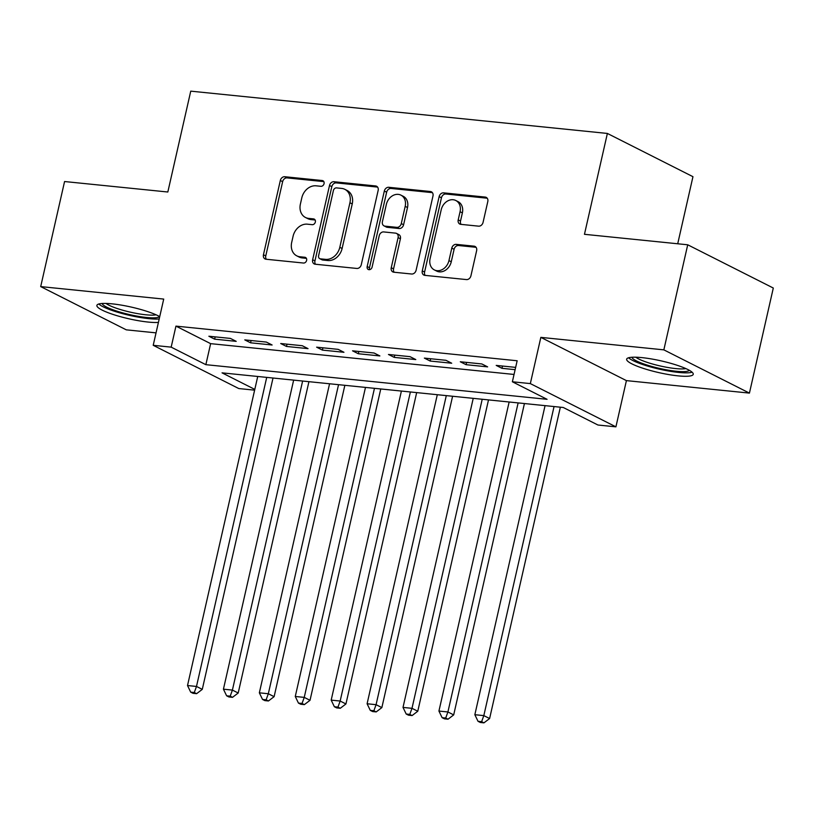<?xml version="1.0" encoding="UTF-8"?>
<svg xmlns="http://www.w3.org/2000/svg" width="814" height="814" viewBox="0 0 814 814"><rect width="100%" height="100%" fill="white"/><g stroke="black" fill="none" stroke-linecap="round" stroke-linejoin="round"><path stroke-width="1.22" d="M324.053 183.669A3.012 2.422 -63.2 0 0 322.944 180.739A3.012 2.422 -63.2 0 0 322.242 180.535L284.788 176.73A4.294 3.46 -63.2 0 0 280.321 180.494L263.451 254.751A4.294 3.46 -63.2 0 0 265.038 258.944A4.294 3.46 -63.2 0 0 266.046 259.239L303.5 263.034A3.012 2.422 -63.2 0 0 306.624 260.399A3.012 2.422 -63.2 0 0 305.515 257.468A3.012 2.422 -63.2 0 0 304.812 257.265L299.959 256.766A13.746 11.081 -63.2 0 1 296.764 255.84A13.746 11.081 -63.2 0 1 291.687 242.419L293.091 236.233A13.746 11.081 -63.2 0 1 307.366 224.176L312.22 224.674A3.012 2.422 -63.2 0 0 315.344 222.039A3.012 2.422 -63.2 0 0 314.224 219.098A3.012 2.422 -63.2 0 0 313.532 218.895L308.679 218.406A13.746 11.081 -63.2 0 1 305.474 217.48A13.746 11.081 -63.2 0 1 300.397 204.06L301.801 197.873A13.746 11.081 -63.2 0 1 316.086 185.816L320.93 186.304A3.012 2.422 -63.2 0 0 324.053 183.669M641.91 357.621A34.147 5.973 -167.2 0 0 626.658 359.178A34.147 5.973 -167.2 0 0 643.416 368.416A34.147 5.973 -167.2 0 0 677.991 375.854A34.147 5.973 -167.2 0 0 693.243 374.298A34.147 5.973 -167.2 0 0 676.485 365.059A34.147 5.973 -167.2 0 0 641.91 357.621M159.727 316.626A34.147 5.973 -167.2 0 0 112.139 303.846A34.147 5.973 -167.2 0 0 96.886 305.392A34.147 5.973 -167.2 0 0 113.645 314.642A34.147 5.973 -167.2 0 0 148.219 322.069A34.147 5.973 -167.2 0 0 158.415 322.415M478.601 226.16A4.294 3.46 -63.2 0 0 483.058 222.395L487.8 201.557A4.294 3.46 -63.2 0 0 486.212 197.364A4.294 3.46 -63.2 0 0 485.205 197.08L443.61 192.857A4.294 3.46 -63.2 0 0 439.143 196.622L422.273 270.879A4.294 3.46 -63.2 0 0 423.86 275.071A4.294 3.46 -63.2 0 0 424.867 275.356L466.463 279.578A4.294 3.46 -63.2 0 0 470.93 275.814L476.638 250.651A4.294 3.46 -63.2 0 0 475.05 246.459A4.294 3.46 -63.2 0 0 474.053 246.164L456.247 244.363A4.294 3.46 -63.2 0 0 451.79 248.128L448.952 260.602A11.498 9.259 -63.2 0 1 434.34 269.902A11.498 9.259 -63.2 0 1 430.087 258.689L441.198 209.809A11.498 9.259 -63.2 0 1 455.809 200.509A11.498 9.259 -63.2 0 1 460.063 211.721L458.211 219.872A4.294 3.46 -63.2 0 0 459.798 224.064A4.294 3.46 -63.2 0 0 460.795 224.349L478.601 226.16M687.718 244.79L773.3 288.034L749.429 393.101L663.848 349.857L687.718 244.79L584.462 234.31L607.376 133.445L190.751 91.148L167.826 192.012L64.571 181.532L40.7 286.599L163.716 299.084L153.215 345.309L171.174 347.14L175.946 326.119L517.155 360.765L512.372 381.776L530.331 383.598L615.913 426.841L597.954 425.02L563.257 407.488L222.049 372.853L254.792 389.397M663.848 349.857L540.842 337.372L530.331 383.598M378.154 190.425A4.294 3.46 -63.2 0 0 376.567 186.233A4.294 3.46 -63.2 0 0 375.569 185.948L333.964 181.726A4.294 3.46 -63.2 0 0 329.507 185.49L312.637 259.747A4.294 3.46 -63.2 0 0 314.224 263.94A4.294 3.46 -63.2 0 0 315.222 264.224L356.817 268.447A4.294 3.46 -63.2 0 0 361.284 264.682L378.154 190.425M388.787 187.291L430.382 191.514A4.294 3.46 -63.2 0 1 431.389 191.799A4.294 3.46 -63.2 0 1 432.977 195.991L416.107 270.248A4.294 3.46 -63.2 0 1 411.64 274.013L393.844 272.212A4.294 3.46 -63.2 0 1 392.836 271.917A4.294 3.46 -63.2 0 1 391.249 267.725L398.097 237.607A4.294 3.46 -63.2 0 0 396.51 233.415A4.294 3.46 -63.2 0 0 395.502 233.13L383.689 231.929A4.294 3.46 -63.2 0 0 379.232 235.694L372.11 267.043A3.012 2.422 -63.2 0 1 368.284 269.485A3.012 2.422 -63.2 0 1 367.175 266.544L384.32 191.056A4.294 3.46 -63.2 0 1 388.787 187.291L391.096 188.461L432.387 192.643M40.7 286.599L126.282 329.843L156.044 332.865M230.423 338.421L208.872 336.233L214.652 339.163L236.202 341.351L230.423 338.421M266.341 342.073L244.79 339.886L250.57 342.806L272.12 344.994L266.341 342.073M302.259 345.716L280.708 343.528L286.487 346.449L308.038 348.636L302.259 345.716M338.176 349.359L316.626 347.171L322.405 350.101L343.956 352.289L338.176 349.359M374.094 353.011L352.543 350.824L358.323 353.744L379.873 355.932L374.094 353.011M410.012 356.654L388.461 354.466L394.241 357.387L415.791 359.574L410.012 356.654M445.919 360.297L424.369 358.109L430.158 361.04L451.709 363.227L445.919 360.297M481.837 363.95L460.286 361.762L466.076 364.682L487.627 366.87L481.837 363.95M175.946 326.119L210.633 343.65L514.041 374.45M515.649 367.379L496.204 365.405L501.984 368.325L515.13 369.658M677.716 243.773L692.958 176.689L607.376 133.445M540.842 337.372L626.414 380.616L749.429 393.101M626.414 380.616L615.913 426.841M254.619 390.16L238.787 388.553L153.215 345.309M171.174 347.14L205.861 364.672L547.069 399.308L512.372 381.776M210.633 343.65L205.861 364.672M214.652 339.163L215.171 336.874M250.57 342.806L251.088 340.527M286.487 346.449L287.006 344.169M322.405 350.101L322.924 347.812M358.323 353.744L358.842 351.465M394.241 357.387L394.759 355.108M430.158 361.04L430.677 358.75M466.076 364.682L466.595 362.403M501.984 368.325L502.503 366.046M305.474 217.48L307.794 218.64A13.746 11.081 -63.2 0 0 310.989 219.577L308.679 218.406M315.12 219.994L310.989 219.577M296.764 255.84L299.074 257.01A13.746 11.081 -63.2 0 0 302.279 257.936L299.959 256.766M306.4 258.353L302.279 257.936M323.84 181.624L287.098 177.9A4.294 3.46 -63.2 0 0 282.641 181.664L265.771 255.922A4.294 3.46 -63.2 0 0 266.351 259.269M377.574 187.088L336.284 182.896A4.294 3.46 -63.2 0 0 331.817 186.66L314.947 260.907A4.294 3.46 -63.2 0 0 315.527 264.255M336.528 187.892A3.012 2.422 -63.2 0 0 333.404 190.527L318.6 255.708A3.012 2.422 -63.2 0 0 319.709 258.638A3.012 2.422 -63.2 0 0 320.411 258.842L325.519 259.361A13.746 11.081 -63.2 0 0 339.804 247.314L349.928 202.757A13.746 11.081 -63.2 0 0 344.841 189.336A13.746 11.081 -63.2 0 0 341.646 188.41L336.528 187.892M319.709 258.638L322.029 259.808A3.012 2.422 -63.2 0 0 322.72 260.012L320.411 258.842M344.841 189.336L347.161 190.507A13.746 11.081 -63.2 0 1 352.238 203.927L342.114 248.474A13.746 11.081 -63.2 0 1 327.839 260.531L322.72 260.012M396.51 233.415L398.819 234.585A4.294 3.46 -63.2 0 1 400.407 238.777L393.559 268.895A4.294 3.46 -63.2 0 0 394.149 272.242M391.096 188.461A4.294 3.46 -63.2 0 0 386.64 192.226L369.485 267.714A3.012 2.422 -63.2 0 0 369.648 269.648M405.189 206.359A11.498 9.259 -63.2 0 0 400.946 195.146A11.498 9.259 -63.2 0 0 386.335 204.446L382.417 221.673A4.294 3.46 -63.2 0 0 384.005 225.865A4.294 3.46 -63.2 0 0 385.002 226.15L396.815 227.35A4.294 3.46 -63.2 0 0 401.282 223.585L405.189 206.359L407.509 207.529A11.498 9.259 -63.2 0 0 403.256 196.316L400.946 195.146M384.005 225.865L386.314 227.035A4.294 3.46 -63.2 0 0 387.322 227.32L385.002 226.15M407.509 207.529L403.591 224.756A4.294 3.46 -63.2 0 1 399.125 228.52L387.322 227.32M455.809 200.509L458.129 201.679A11.498 9.259 -63.2 0 1 462.372 212.892L460.521 221.042A4.294 3.46 -63.2 0 0 461.1 224.379M434.34 269.902L436.65 271.072A11.498 9.259 -63.2 0 0 451.261 261.772L448.952 260.602M476.058 247.303L458.567 245.523A4.294 3.46 -63.2 0 0 454.1 249.298L451.261 261.772M487.21 198.209L445.919 194.017A4.294 3.46 -63.2 0 0 441.453 197.792L424.593 272.039A4.294 3.46 -63.2 0 0 425.173 275.386M257.733 376.475L187.515 685.541L196.489 686.446L202.279 689.366L273.016 378.022M194.292 692.511L190.7 692.154L193.02 693.314L196.612 693.681L194.292 692.511L196.489 686.446L266.717 377.381M190.7 692.154L187.515 685.541M202.279 689.366L196.612 693.681M159.564 316.534A29.548 5.169 12.8 0 1 146.561 317.48A29.548 5.169 12.8 0 1 117.674 311.386A29.548 5.169 12.8 0 1 102.137 303.48M106.034 303.429A27.361 4.792 -167.2 0 0 145.879 314.794A27.361 4.792 -167.2 0 0 156.074 314.794M98.809 303.998A33.923 5.942 -167.2 0 0 148.87 318.65A33.923 5.942 -167.2 0 0 159.198 318.976M689.336 370.309A29.548 5.169 12.8 0 1 647.527 365.191A29.548 5.169 12.8 0 1 631.898 357.265M635.795 357.204A27.361 4.792 -167.2 0 0 648.982 362.952A27.361 4.792 -167.2 0 0 685.846 368.579M628.581 357.773A33.923 5.942 -167.2 0 0 645.573 365.455A33.923 5.942 -167.2 0 0 692.114 372.212M293.651 380.118L223.433 689.183L232.407 690.089L238.197 693.019L308.933 381.664M230.209 696.163L226.618 695.797L228.927 696.967L232.519 697.333L230.209 696.163L232.407 690.089L302.625 381.033M226.618 695.797L223.433 689.183M238.197 693.019L232.519 697.333M329.568 383.76L259.351 692.826L268.325 693.742L274.115 696.662L344.851 385.317M266.127 699.806L262.535 699.44L264.845 700.61L268.437 700.976L266.127 699.806L268.325 693.742L338.543 384.676M262.535 699.44L259.351 692.826M274.115 696.662L268.437 700.976M365.486 387.413L295.268 696.479L304.243 697.384L310.022 700.305L380.759 388.96M302.045 703.449L298.453 703.093L300.763 704.252L304.355 704.619L302.045 703.449L304.243 697.384L374.46 388.319M298.453 703.093L295.268 696.479M310.022 700.305L304.355 704.619M401.404 391.056L331.186 700.121L340.16 701.037L345.94 703.957L416.676 392.602M337.963 707.101L334.371 706.735L336.681 707.905L340.272 708.272L337.963 707.101L340.16 701.037L410.378 391.972M334.371 706.735L331.186 700.121M345.94 703.957L340.272 708.272M437.311 394.698L367.094 703.764L376.078 704.68L381.858 707.6L452.594 396.255M373.88 710.744L370.289 710.378L372.598 711.548L376.19 711.914L373.88 710.744L376.078 704.68L446.296 395.614M370.289 710.378L367.094 703.764M381.858 707.6L376.19 711.914M473.229 398.351L403.011 707.417L411.996 708.322L417.775 711.243L488.512 399.898M409.798 714.387L406.206 714.031L408.516 715.191L412.108 715.557L409.798 714.387L411.996 708.322L482.214 399.257M406.206 714.031L403.011 707.417M417.775 711.243L412.108 715.557M509.147 401.994L438.929 711.06L447.914 711.975L453.693 714.896L524.43 403.541M445.706 718.04L442.114 717.673L444.434 718.843L448.026 719.21L445.706 718.04L447.914 711.975L518.131 402.91M442.114 717.673L438.929 711.06M453.693 714.896L448.026 719.21M545.065 405.637L474.847 714.702L483.821 715.618L489.611 718.538L560.347 407.193M481.623 721.682L478.032 721.316L480.352 722.486L483.943 722.852L481.623 721.682L483.821 715.618L554.049 406.552M478.032 721.316L474.847 714.702M489.611 718.538L483.943 722.852M323.524 181.176L322.242 180.535M306.095 257.906L304.812 257.265M314.804 219.546L313.532 218.895M265.771 255.922L263.451 254.751M282.641 181.664L280.321 180.494M287.098 177.9L284.788 176.73M314.947 260.907L312.637 259.747M331.817 186.66L329.507 185.49M336.284 182.896L333.964 181.726M377.391 186.874L375.569 185.948M327.839 260.531L325.519 259.361M342.114 248.474L339.804 247.314M352.238 203.927L349.928 202.757M432.214 192.43L430.382 191.514M393.559 268.895L391.249 267.725M400.407 238.777L398.097 237.607M369.485 267.714L367.175 266.544M386.64 192.226L384.32 191.056M399.125 228.52L396.815 227.35M403.591 224.756L401.282 223.585M460.521 221.042L458.211 219.872M462.372 212.892L460.063 211.721M454.1 249.298L451.79 248.128M458.567 245.523L456.247 244.363M475.885 247.09L474.053 246.164M424.593 272.039L422.273 270.879M441.453 197.792L439.143 196.622M445.919 194.017L443.61 192.857M487.037 197.995L485.205 197.08"/></g></svg>
